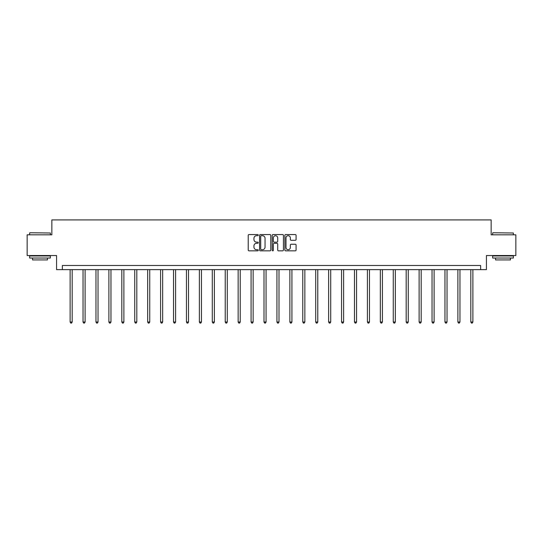 <?xml version="1.0" encoding="UTF-8"?>
<svg xmlns="http://www.w3.org/2000/svg" width="543" height="543" viewBox="0 0 543 543"><rect width="100%" height="100%" fill="white"/><g stroke="black" fill="none" stroke-linecap="round" stroke-linejoin="round"><path stroke-width="0.81" d="M258.244 235.133A0.57 0.57 0 0 0 257.674 234.562L249.033 234.562A0.814 0.814 0 0 0 248.219 235.377L248.219 250.018A0.814 0.814 0 0 0 249.033 250.832L257.674 250.832A0.57 0.57 0 0 0 258.244 250.262A0.57 0.57 0 0 0 257.674 249.692L256.554 249.692A2.6 2.6 0 0 1 253.954 247.092L253.954 245.87A2.6 2.6 0 0 1 256.554 243.271L257.674 243.271A0.57 0.57 0 0 0 258.244 242.701A0.57 0.57 0 0 0 257.674 242.13L256.554 242.13A2.6 2.6 0 0 1 253.954 239.524L253.954 238.309A2.6 2.6 0 0 1 256.554 235.703L257.674 235.703A0.57 0.57 0 0 0 258.244 235.133M295.27 240.298A0.814 0.814 0 0 0 296.084 239.483L296.084 235.377A0.814 0.814 0 0 0 295.27 234.562L285.672 234.562A0.814 0.814 0 0 0 284.858 235.377L284.858 250.018A0.814 0.814 0 0 0 285.672 250.832L295.27 250.832A0.814 0.814 0 0 0 296.084 250.018L296.084 245.056A0.814 0.814 0 0 0 295.27 244.241L291.163 244.241A0.814 0.814 0 0 0 290.349 245.056L290.349 247.52A2.179 2.179 0 0 1 288.17 249.692A2.179 2.179 0 0 1 285.998 247.52L285.998 237.882A2.179 2.179 0 0 1 288.17 235.703A2.179 2.179 0 0 1 290.349 237.882L290.349 239.483A0.814 0.814 0 0 0 291.163 240.298L295.27 240.298M480.636 269.627L486.433 269.627L486.433 255.543L515.85 255.543L515.85 234.827L491.157 234.827L491.157 219.915L51.843 219.915L51.843 234.827L27.15 234.827L27.15 255.543L56.567 255.543L56.567 269.627L480.636 269.627L480.636 265.486L62.364 265.486L62.364 269.627M270.787 235.377A0.814 0.814 0 0 0 269.973 234.562L260.375 234.562A0.814 0.814 0 0 0 259.568 235.377L259.568 250.018A0.814 0.814 0 0 0 260.375 250.832L269.973 250.832A0.814 0.814 0 0 0 270.787 250.018L270.787 235.377M273.027 234.562L282.625 234.562A0.814 0.814 0 0 1 283.432 235.377L283.432 250.018A0.814 0.814 0 0 1 282.625 250.832L278.511 250.832A0.814 0.814 0 0 1 277.704 250.018L277.704 244.078A0.814 0.814 0 0 0 276.889 243.271L274.161 243.271A0.814 0.814 0 0 0 273.353 244.078L273.353 250.262A0.57 0.57 0 0 1 272.783 250.832A0.57 0.57 0 0 1 272.213 250.262L272.213 235.377A0.814 0.814 0 0 1 273.027 234.562M261.271 235.703A0.57 0.57 0 0 0 260.701 236.273L260.701 249.122A0.57 0.57 0 0 0 261.271 249.692L262.452 249.692A2.6 2.6 0 0 0 265.052 247.092L265.052 238.309A2.6 2.6 0 0 0 262.452 235.703L261.271 235.703M277.704 237.922A2.179 2.179 0 0 0 275.525 235.743A2.179 2.179 0 0 0 273.353 237.922L273.353 241.316A0.814 0.814 0 0 0 274.161 242.13L276.889 242.13A0.814 0.814 0 0 0 277.704 241.316L277.704 237.922M70.115 269.627L70.115 322.013L72.185 322.013L72.185 269.627M72.185 322.013L71.561 323.085L70.733 323.085L70.115 322.013M29.885 232.757L50.35 233.001L29.885 232.757M39.992 258.027L29.634 258.027L29.634 255.957L50.35 255.957L50.35 258.027L39.992 258.027M47.451 258.027L47.451 259.934L32.532 259.934L32.532 258.027M492.901 232.757L513.366 233.001L492.901 232.757M503.008 258.027L492.65 258.027L492.65 255.957L513.366 255.957L513.366 258.027L503.008 258.027M510.468 258.027L510.468 259.934L495.549 259.934L495.549 258.027M83.038 269.627L83.038 322.013L85.108 322.013L85.108 269.627M85.108 322.013L84.491 323.085L83.663 323.085L83.038 322.013M95.962 269.627L95.962 322.013L98.039 322.013L98.039 269.627M98.039 322.013L97.414 323.085L96.586 323.085L95.962 322.013M108.892 269.627L108.892 322.013L110.962 322.013L110.962 269.627M110.962 322.013L110.338 323.085L109.51 323.085L108.892 322.013M121.815 269.627L121.815 322.013L123.885 322.013L123.885 269.627M123.885 322.013L123.268 323.085L122.44 323.085L121.815 322.013M134.739 269.627L134.739 322.013L136.816 322.013L136.816 269.627M136.816 322.013L136.191 323.085L135.363 323.085L134.739 322.013M147.669 269.627L147.669 322.013L149.739 322.013L149.739 269.627M149.739 322.013L149.115 323.085L148.287 323.085L147.669 322.013M160.592 269.627L160.592 322.013L162.662 322.013L162.662 269.627M162.662 322.013L162.045 323.085L161.217 323.085L160.592 322.013M173.522 269.627L173.522 322.013L175.593 322.013L175.593 269.627M175.593 322.013L174.968 323.085L174.14 323.085L173.522 322.013M186.446 269.627L186.446 322.013L188.516 322.013L188.516 269.627M188.516 322.013L187.898 323.085L187.07 323.085L186.446 322.013M199.369 269.627L199.369 322.013L201.446 322.013L201.446 269.627M201.446 322.013L200.822 323.085L199.994 323.085L199.369 322.013M212.299 269.627L212.299 322.013L214.37 322.013L214.37 269.627M214.37 322.013L213.745 323.085L212.917 323.085L212.299 322.013M225.223 269.627L225.223 322.013L227.293 322.013L227.293 269.627M227.293 322.013L226.675 323.085L225.847 323.085L225.223 322.013M238.146 269.627L238.146 322.013L240.223 322.013L240.223 269.627M240.223 322.013L239.599 323.085L238.771 323.085L238.146 322.013M251.076 269.627L251.076 322.013L253.147 322.013L253.147 269.627M253.147 322.013L252.522 323.085L251.694 323.085L251.076 322.013M264 269.627L264 322.013L266.07 322.013L266.07 269.627M266.07 322.013L265.452 323.085L264.624 323.085L264 322.013M276.93 269.627L276.93 322.013L279 322.013L279 269.627M279 322.013L278.376 323.085L277.548 323.085L276.93 322.013M289.853 269.627L289.853 322.013L291.924 322.013L291.924 269.627M291.924 322.013L291.306 323.085L290.478 323.085L289.853 322.013M302.777 269.627L302.777 322.013L304.854 322.013L304.854 269.627M304.854 322.013L304.229 323.085L303.401 323.085L302.777 322.013M315.707 269.627L315.707 322.013L317.777 322.013L317.777 269.627M317.777 322.013L317.153 323.085L316.325 323.085L315.707 322.013M328.63 269.627L328.63 322.013L330.701 322.013L330.701 269.627M330.701 322.013L330.083 323.085L329.255 323.085L328.63 322.013M341.554 269.627L341.554 322.013L343.631 322.013L343.631 269.627M343.631 322.013L343.006 323.085L342.178 323.085L341.554 322.013M354.484 269.627L354.484 322.013L356.554 322.013L356.554 269.627M356.554 322.013L355.93 323.085L355.102 323.085L354.484 322.013M367.407 269.627L367.407 322.013L369.478 322.013L369.478 269.627M369.478 322.013L368.86 323.085L368.032 323.085L367.407 322.013M380.338 269.627L380.338 322.013L382.408 322.013L382.408 269.627M382.408 322.013L381.783 323.085L380.955 323.085L380.338 322.013M393.261 269.627L393.261 322.013L395.331 322.013L395.331 269.627M395.331 322.013L394.713 323.085L393.885 323.085L393.261 322.013M406.184 269.627L406.184 322.013L408.261 322.013L408.261 269.627M408.261 322.013L407.637 323.085L406.809 323.085L406.184 322.013M419.115 269.627L419.115 322.013L421.185 322.013L421.185 269.627M421.185 322.013L420.56 323.085L419.732 323.085L419.115 322.013M432.038 269.627L432.038 322.013L434.108 322.013L434.108 269.627M434.108 322.013L433.49 323.085L432.662 323.085L432.038 322.013M444.961 269.627L444.961 322.013L447.038 322.013L447.038 269.627M447.038 322.013L446.414 323.085L445.586 323.085L444.961 322.013M457.892 269.627L457.892 322.013L459.962 322.013L459.962 269.627M459.962 322.013L459.337 323.085L458.509 323.085L457.892 322.013M470.815 269.627L470.815 322.013L472.885 322.013L472.885 269.627M472.885 322.013L472.267 323.085L471.439 323.085L470.815 322.013M29.634 234.827L29.634 233.001M34.358 255.957L34.358 255.543M45.626 255.957L45.626 255.543M50.35 234.827L50.35 233.001M492.65 234.827L492.65 233.001M497.374 255.957L497.374 255.543M508.642 255.957L508.642 255.543M513.366 234.827L513.366 233.001"/></g></svg>
